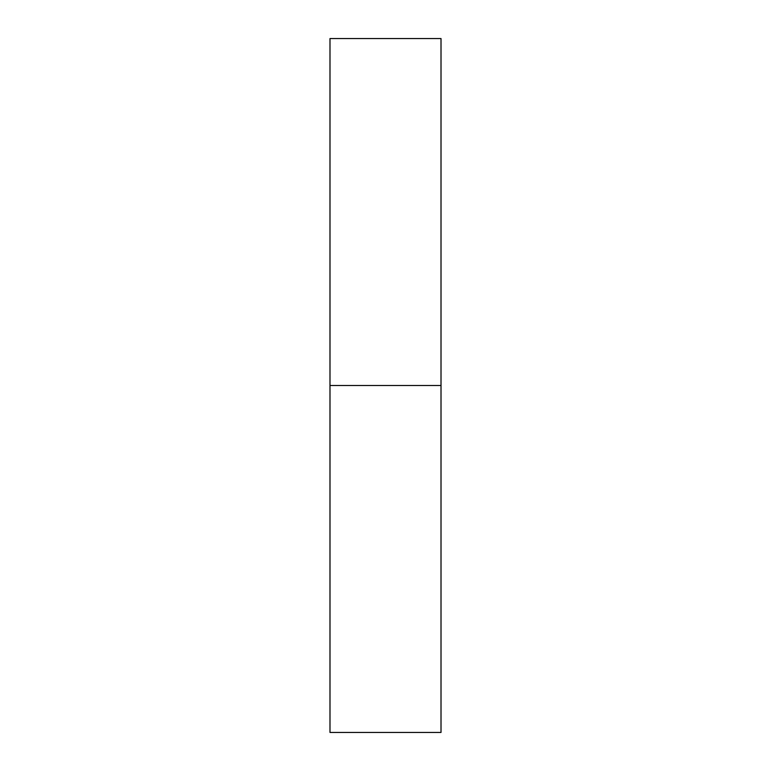 <?xml version="1.0" encoding="UTF-8"?>
<svg xmlns="http://www.w3.org/2000/svg" width="771" height="771" viewBox="0 0 771 771"><rect width="100%" height="100%" fill="white"/><g stroke="black" fill="none" stroke-linecap="round" stroke-linejoin="round"><path stroke-width="1.16" d="M329.988 732.45L329.988 38.55L329.988 732.45L441.012 732.45L441.012 385.5L329.988 385.5L441.012 385.5L441.012 38.55L441.012 732.45M329.988 38.55L441.012 38.55"/></g></svg>
